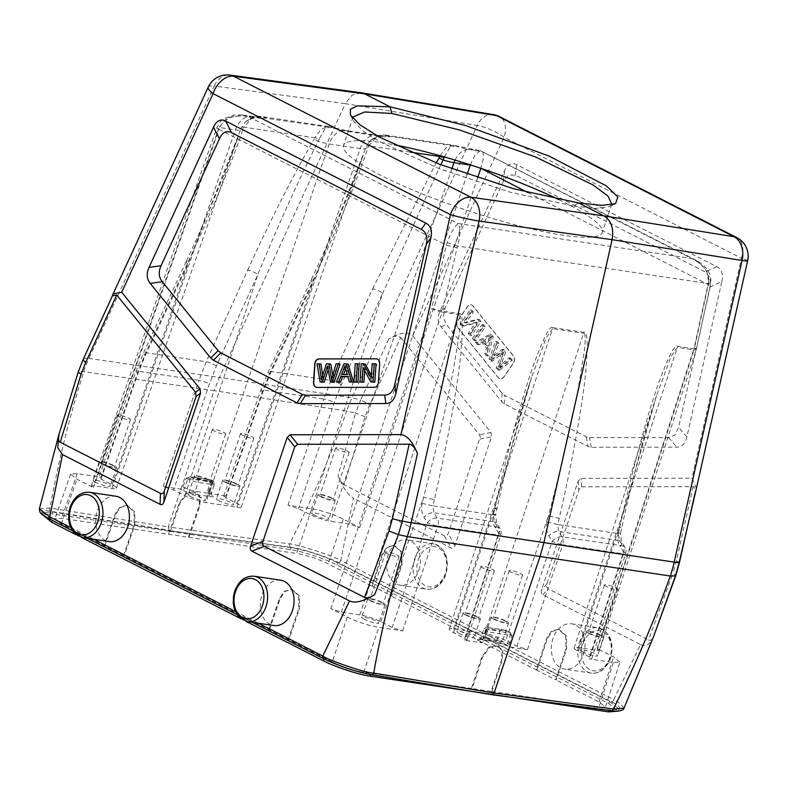 <?xml version="1.0" encoding="UTF-8"?>
<svg xmlns="http://www.w3.org/2000/svg" width="787" height="787" viewBox="0 0 787 787"><rect width="100%" height="100%" fill="white"/><g stroke="black" fill="none" stroke-linecap="round" stroke-linejoin="round"><path stroke-width="0.59" stroke-dasharray="3.94 2.95" d="M710.258 286.802L678.62 427.361L674.921 435.004L668.576 437.641L587.83 437.572L504.782 395.448L502.057 393.205L446.19 324.264L443.229 316.876L444.999 308.248L503.375 181.325L508.717 174.921L515.485 175.216L705.211 271.938L710.169 277.624L710.258 286.802L721.846 281.549L686.894 436.864C685.31 443.632 681.965 447.065 676.85 447.144L591.214 447.272L588.007 446.495L504.408 403.879L501.693 401.636L441.222 327.008C437.641 322.503 437.247 317.161 440.022 311.003L504.526 170.759C507.605 164.227 511.639 162.191 516.636 164.64L716.8 266.695C721.738 269.311 723.42 274.26 721.846 281.549M457.995 327.815L498.437 377.721A5.214 3.797 -81.5 0 0 500.394 378.901A5.214 3.797 -81.5 0 0 503.857 377.081L513.399 363.171A5.214 3.797 -81.5 0 0 514.177 361.607A5.214 3.797 -81.5 0 0 513.429 355.862L472.987 305.956A5.214 3.797 -81.5 0 0 471.029 304.785A5.214 3.797 -81.5 0 0 467.567 306.605L458.024 320.516A5.214 3.797 -81.5 0 0 457.995 327.815L457.818 327.795A5.214 3.797 98.5 0 1 457.847 320.486L467.389 306.576A5.214 3.797 98.5 0 1 470.862 304.756A5.214 3.797 98.5 0 1 472.81 305.936L513.262 355.842A5.214 3.797 98.5 0 1 514 361.577A5.214 3.797 98.5 0 1 513.222 363.141L503.68 377.052A5.214 3.797 98.5 0 1 500.217 378.881A5.214 3.797 98.5 0 1 498.26 377.701L457.818 327.795M696.406 488.373L691.921 478.211L581.072 478.388L578.199 480.946L541.574 589.797C540.787 592.217 541.24 593.87 542.941 594.775L640.559 644.543L613.762 699.643L340.761 560.462L353.471 498.181C348.08 495.259 342.955 487.773 338.105 475.712L355.517 413.047L346.723 411.06C330.678 455.821 311.652 500.119 289.636 543.965A2.607 1.879 -82 0 0 290.551 547.28L170.228 530.772L52.483 511.983L42.892 512.544L52.375 520.03L324.165 658.601C339.551 665.959 355.065 671.173 370.716 674.233L491.55 694.587L610.85 710.582C623.176 713.366 623.176 706.756 611.194 701.817L338.194 562.636C332.488 558.554 297.014 547.083 290.551 547.28M400.672 337.554L479.47 434.778L480.306 436.736L448.226 533.586L446.642 535.957L444.389 535.917L344.165 484.822L365.04 416.638L369.683 404.921L400.672 337.554C397.455 335.272 393.441 335.842 388.64 339.236C399.983 332.36 408 331.238 412.703 335.862L490.99 432.466L491.55 436.765L454.916 545.617C454.079 548.008 452.8 548.785 451.089 547.949L353.471 498.181M418.792 570.3A22.921 16.714 -81.5 0 0 406.938 539.852A22.921 16.714 -81.5 0 0 388.286 554.746A22.921 16.714 -81.5 0 0 400.14 585.194A22.921 16.714 -81.5 0 0 418.792 570.3M583.433 654.243A22.921 16.714 -81.5 0 0 571.578 623.796A22.921 16.714 -81.5 0 0 552.936 638.69A22.921 16.714 -81.5 0 0 564.791 669.137A22.921 16.714 -81.5 0 0 583.433 654.243M338.194 562.636A2.607 1.731 -63 0 0 340.761 560.462C334.534 556.301 296.512 543.984 289.636 543.965L168.27 526.916L214.123 390.667L83.707 371.641L78.631 371.553L59.025 434.149M344.165 484.822C341.922 483.464 339.905 480.424 338.105 475.712M640.559 644.543C645.911 647.111 650.249 644.445 653.584 636.545C652.403 639.733 650.701 640.874 648.488 639.979L672.895 573.585C675.403 574.904 676.23 575.75 675.364 576.123M623.943 708.27L620.884 704.021L613.762 699.643A2.607 1.731 -63 0 1 611.194 701.817M490.37 694.459L609.217 709.972L618.936 709.038L609.512 701.365L337.721 562.794C322.336 555.465 306.753 550.438 290.974 547.722L170.228 530.772L170.061 531.255L51.834 513.911L52.483 511.983M491.964 694.724L371.159 674.656C365.02 674.695 329.655 662.831 323.703 658.729L50.702 519.548C38.593 514.442 38.77 508.363 50.85 511.353L169.185 530.241L168.27 526.916L49.935 508.038L39.36 508.914M50.85 511.353A2.607 1.918 -80.9 0 1 49.935 508.038C58.258 462.146 69.522 416.677 83.707 371.641A104.199 76.546 -81.7 0 1 88.951 358.429L219.366 377.455L214.123 390.667L346.723 411.06A104.199 75.365 98.7 0 1 351.966 397.848L477.256 125.448A20.836 5.273 -155.3 0 1 504.054 137.253L741.423 258.274L691.921 478.211M365.04 416.638L355.517 413.047L360.613 400.19A20.836 5.273 24.7 0 0 351.966 397.848L219.366 377.455L345.306 103.648L477.256 125.448A20.836 15.11 99.4 0 1 493.321 114.577M115.945 496.243A22.921 16.714 -81.5 0 0 97.303 511.137A22.921 16.714 -81.5 0 0 109.157 541.584M280.595 580.186A22.921 16.714 -81.5 0 0 261.943 595.08A22.921 16.714 -81.5 0 0 273.797 625.527M316.659 387.401A5.214 3.797 -81.5 0 0 316.748 387.42A5.214 3.797 -81.5 0 0 317.171 387.45L374.435 387.361A5.214 3.797 -81.5 0 0 378.616 382.167L379.855 364.027A5.214 3.797 -81.5 0 0 376.816 358.882A5.214 3.797 -81.5 0 0 376.727 358.872M351.13 382.216L349.576 376.727L347.893 376.727M338.154 382.236L345.739 364.086L348.1 364.076M372.546 382.177L364.843 367.942L364.656 370.598M371.385 375.36L372.959 378.281L373.943 364.037L376.038 364.037M361.764 382.197L363.014 364.056L365.257 364.056M355.744 382.207L356.983 364.066L359.177 364.066M332.144 382.246L329.232 366.299L328.149 369.821M332.803 375.055L333.344 379.708L337.83 364.096L340.023 364.096M322.621 375.33L323.152 379.718L328.12 364.115L330.756 364.106M321.913 382.256L318.765 364.125L321.007 364.125M363.014 364.056L361.243 363.791M372.959 378.281L371.198 378.016M373.943 364.037L372.172 363.771M364.843 367.942L363.082 367.677M345.739 364.086L343.978 363.82M349.576 376.727L347.815 376.461M343.545 374.514L341.666 374.514M343.437 374.779L349.035 374.769L346.742 365.985L345.611 369.457M346.742 365.985L344.981 365.729M349.035 374.769L347.274 374.504M356.983 364.066L355.222 363.801M329.232 366.299L327.471 366.034M318.765 364.125L317.004 363.86M323.152 379.718L321.391 379.452M326.349 363.85L328.12 364.115M333.344 379.708L331.573 379.442M336.069 363.83L337.83 364.096M361.046 92.728L352.163 95.099L345.306 103.648L214.241 86.029L88.951 358.429A20.836 5.273 24.7 0 0 83.737 358.685L111.764 297.742M578.622 202.948L573.516 206.056L510.97 192.412L439.549 168.811L381.223 142.457L362.827 130.78L353.717 121.355L352.861 118.424M611.45 204.827L609.138 206.686L595.907 208.407L573.516 206.056M558.74 199.593A136.505 22.134 -161.4 0 1 602.232 232.529A136.505 22.134 -161.4 0 1 563.679 235.293A136.505 22.134 -161.4 0 1 419.52 192.815A136.505 22.134 -161.4 0 1 343.486 145.447A136.505 22.134 -161.4 0 1 382.049 142.693A136.505 22.134 -161.4 0 1 394.238 144.769M447.134 242.593L457.522 245.997C460.395 235.844 460.611 228.358 458.172 223.528C454.512 226.351 450.833 232.706 447.134 242.593L446.308 245.19L219.012 129.314C223.183 118.542 232.942 114.282 248.289 116.525L242.73 115.089L227.325 117.716L219.101 127.455L235.343 129.885A18.996 3.079 18.6 0 0 240.615 129.668L241.648 127.209L243.783 127.13L243.153 128.655C233.818 157.282 212.815 209.244 188.437 261.264L145.733 352.694L138.187 371.228L101.051 477.197L77.244 473.626L70.623 474.099L76.969 479.204L93.437 487.596L91.322 485.894L93.525 485.736L112.039 488.511A15.642 2.538 18.6 0 0 116.456 488.196A15.642 2.538 18.6 0 0 112.216 484.792L100.962 479.057L98.847 477.355L101.051 477.197M457.06 247.659L446.308 245.19L431.63 308.642L442.392 311.111L457.522 245.997L708.516 283.615L710.779 282.986L708.605 281.776L706.647 270.197L696.485 260.408L691.694 258.53C704.385 264.894 709.982 273.256 708.516 283.615L694.311 348.867A7.811 0.58 12.3 0 0 696.456 348.926A7.811 0.58 12.3 0 0 694.134 347.992L708.605 281.776M470.341 164.857L475.122 154.764L480.424 150.72L482.825 151.478L483.552 157.4L480.827 168.32M619.959 662.034L613.604 656.948L597.146 648.557L599.261 650.249L597.048 650.406L578.543 647.632A15.642 2.538 18.6 0 0 574.116 647.957A15.642 2.538 18.6 0 0 578.356 651.351L589.62 657.096L591.735 658.788L589.522 658.955L613.329 662.516L619.959 662.034L605.429 707.051L599.084 701.955L555.652 679.82L565.951 648.606L565.715 635.817L558.327 629.207L551.274 631.43L546.542 638.71L536.242 669.924L391.011 595.877L401.311 564.663L401.065 551.874L393.677 545.273L386.624 547.486L381.892 554.766L371.602 585.981L328.169 563.836C317.761 558.819 307.264 555.376 296.699 553.507L311.78 508.776L287.973 505.215L298.46 508.658L309.724 514.393A15.642 2.538 18.6 0 0 330.717 521.289L349.231 524.063L359.718 527.506L343.25 519.115C332.842 514.088 322.345 510.645 311.78 508.776M371.602 585.981L372.3 586.089L382.6 554.874L387.332 547.595L394.385 545.371L401.773 551.972L402.009 564.771L391.71 595.985L391.011 595.877M170.061 531.255L290.334 549.651C301.047 550.93 326.585 559.331 336.974 564.997L608.764 703.568L618.218 711.153L618.936 709.038M42.892 512.544L42.183 514.649L51.834 513.911M76.044 534.678L81.199 537.305M240.694 618.621L245.849 621.248M491.127 691.399L471.383 688.438L481.683 657.155L489.022 646.944L498.102 645.586L502.116 651.361L501.427 660.116L491.127 691.399L598.809 707.533L605.429 707.051M347.323 617.038C357.731 622.055 368.227 625.498 378.793 627.367L402.6 630.938L392.113 627.495L380.849 621.75A15.642 2.538 18.6 0 0 359.856 614.863L341.351 612.089L330.855 608.646L347.323 617.038L332.232 661.965C342.64 666.982 353.137 670.426 363.702 672.295L471.383 688.438M332.232 661.965L61.317 523.847L54.972 518.741L61.593 518.269L296.699 553.507M372.3 586.089L391.71 595.985M536.242 669.924L555.652 679.82M491.826 691.743L502.126 660.46L502.804 651.715L498.791 645.94L489.721 647.298L482.372 657.509L472.072 688.792M484.536 640.677L488.343 628.843A2.607 1.731 117 0 0 485.845 630.997L487.507 631.843L512.042 635.522L509.179 644.366L510.153 647.052L527.457 649.649L516.97 646.206L505.707 640.47A15.642 2.538 18.6 0 0 484.723 633.574L453.676 628.921A15.642 2.538 18.6 0 0 449.259 629.246A15.642 2.538 18.6 0 0 453.499 632.64L464.753 638.385L466.878 640.077L464.664 640.244L481.978 642.831L484.536 640.677L482.825 639.801L485.845 630.997A7.703 1.249 18.6 0 1 483.759 629.325L480.719 638.109A7.781 1.259 18.6 0 0 482.825 639.801A2.607 1.731 117 0 1 480.247 641.956L481.978 642.831M508.422 646.176A2.607 1.731 -63 0 1 508.058 646.058L508.422 646.176A10.388 1.682 18.6 0 0 494.482 641.602L480.365 639.487A2.607 1.899 -81.5 0 0 480.808 639.624A2.607 1.899 -81.5 0 0 482.913 637.952A7.781 1.259 18.6 0 0 480.719 638.109L479.263 639.506L494.915 641.739A2.607 1.899 -81.5 0 0 497.02 640.067L482.913 637.952L485.933 629.167A7.703 1.249 18.6 0 0 483.759 629.325C485.677 627.249 487.104 626.639 488.048 627.495A2.607 1.899 -81.5 0 0 485.933 629.167L500.04 631.282L497.02 640.067A7.781 1.259 18.6 0 1 507.467 643.5L509.179 644.366M190.405 476.902A5.096 0.826 18.6 0 0 197.163 479.116L211.28 481.231A5.096 0.826 18.6 0 0 211.408 480.05L190.247 476.863L186.096 478.171L183.017 486.946L180.43 489.091L163.116 486.504L173.602 489.947L184.866 495.682A15.642 2.538 18.6 0 0 205.86 502.578L236.897 507.231A15.642 2.538 18.6 0 0 241.314 506.917A15.642 2.538 18.6 0 0 237.074 503.513L225.82 497.768L223.705 496.066L225.908 495.908L208.23 493.213M314.141 515.062A9.119 1.476 -161.4 0 1 311.672 513.075A9.119 1.476 -161.4 0 1 317.25 513.527A9.119 1.476 -161.4 0 1 326.487 516.911A9.119 1.476 -161.4 0 1 328.956 518.889A9.119 1.476 -161.4 0 1 323.368 518.436A9.119 1.476 -161.4 0 1 314.141 515.062M95.453 482.283A9.119 1.476 -161.4 0 1 92.994 480.296A9.119 1.476 -161.4 0 1 98.572 480.749A9.119 1.476 -161.4 0 1 107.799 484.133A9.119 1.476 -161.4 0 1 110.269 486.12A9.119 1.476 -161.4 0 1 104.691 485.668A9.119 1.476 -161.4 0 1 95.453 482.283M364.096 619.241A9.119 1.476 -161.4 0 1 361.627 617.254A9.119 1.476 -161.4 0 1 367.204 617.706A9.119 1.476 -161.4 0 1 376.432 621.091A9.119 1.476 -161.4 0 1 378.901 623.078A9.119 1.476 -161.4 0 1 373.323 622.625A9.119 1.476 -161.4 0 1 364.096 619.241M582.774 652.02A9.119 1.476 -161.4 0 1 580.304 650.032A9.119 1.476 -161.4 0 1 585.882 650.485A9.119 1.476 -161.4 0 1 595.12 653.869A9.119 1.476 -161.4 0 1 597.589 655.846A9.119 1.476 -161.4 0 1 592.001 655.394A9.119 1.476 -161.4 0 1 582.774 652.02M459.323 633.515A9.119 1.476 -161.4 0 1 456.853 631.528A9.119 1.476 -161.4 0 1 462.441 631.981A9.119 1.476 -161.4 0 1 471.669 635.365A9.119 1.476 -161.4 0 1 474.138 637.352A9.119 1.476 -161.4 0 1 468.55 636.899A9.119 1.476 -161.4 0 1 459.323 633.515M487.537 637.745A9.119 1.476 -161.4 0 1 485.067 635.758A9.119 1.476 -161.4 0 1 490.655 636.211A9.119 1.476 -161.4 0 1 499.883 639.595A9.119 1.476 -161.4 0 1 502.352 641.572A9.119 1.476 -161.4 0 1 496.774 641.12A9.119 1.476 -161.4 0 1 487.537 637.745M190.69 496.558A9.119 1.476 -161.4 0 1 188.221 494.57A9.119 1.476 -161.4 0 1 193.809 495.023A9.119 1.476 -161.4 0 1 203.036 498.407A9.119 1.476 -161.4 0 1 205.505 500.394A9.119 1.476 -161.4 0 1 199.918 499.942A9.119 1.476 -161.4 0 1 190.69 496.558M218.904 500.788A9.119 1.476 -161.4 0 1 216.435 498.801A9.119 1.476 -161.4 0 1 222.023 499.253A9.119 1.476 -161.4 0 1 231.25 502.637A9.119 1.476 -161.4 0 1 233.719 504.615A9.119 1.476 -161.4 0 1 228.132 504.162A9.119 1.476 -161.4 0 1 218.904 500.788M207.66 490.645L210.631 481.851L186.096 478.171L187.749 479.017A7.703 1.249 18.6 0 0 198.088 482.411L212.195 484.526A7.703 1.249 18.6 0 0 214.369 484.369A7.703 1.249 18.6 0 0 212.283 482.697L210.631 481.851L211.398 479.981L190.247 476.863A2.607 1.731 117 0 0 187.749 479.017L184.729 487.822A7.781 1.259 18.6 0 0 195.176 491.255L209.283 493.37A7.781 1.259 18.6 0 0 211.487 493.213A7.781 1.259 18.6 0 0 209.372 491.521L207.66 490.645L208.594 493.311L210.326 494.197A2.607 1.731 -63 0 1 209.962 494.079A2.607 1.731 -63 0 1 209.372 491.521L212.283 482.697A2.607 1.731 -63 0 0 211.703 480.129L211.398 479.981M189.028 537.373L199.711 506.287L200.498 497.591L196.543 491.845L187.434 493.183L179.957 503.326L169.274 534.412M502.588 629.748A2.607 1.899 -81.5 0 0 502.155 629.61L509.504 632.01A2.607 1.731 -63 0 1 509.799 632.109A2.607 1.731 -63 0 1 510.379 634.676L512.042 635.522L509.356 631.961A5.096 0.826 18.6 0 0 502.588 629.748L488.481 627.633A5.096 0.826 18.6 0 0 488.343 628.813L488.343 628.843M211.408 480.05L211.408 480.031A2.607 1.731 -63 0 1 211.703 480.129C213.425 480.336 214.31 481.742 214.369 484.369L211.487 493.213L211.801 495.2L208.24 493.203M484.723 633.574L583.6 333.295C585.38 333.049 585.626 339.03 584.338 351.238L577.943 390.332C573.664 411.758 566.935 445.708 548.46 515.908L547.034 522.066C545.922 527.339 546.532 531.973 548.883 535.957L552.208 541.299A7.811 4.102 -31.9 0 1 562.007 536.813A7.811 5.696 98.5 0 1 562.695 544.742A7.811 1.171 -161.4 0 1 552.208 541.299L516.97 646.206M359.856 614.863L458.742 314.584C460.523 314.338 460.769 320.319 459.48 332.527L453.086 371.612C448.806 393.047 442.078 426.997 423.593 497.197L422.166 503.355C421.055 508.628 421.675 513.252 424.016 517.246L427.351 522.588A7.811 4.102 -31.9 0 1 437.149 518.102A7.811 5.696 98.5 0 1 437.838 526.031A7.811 1.171 -161.4 0 1 427.351 522.588L392.113 627.495M402.6 630.938L437.838 526.031L498.584 535.13A7.811 5.696 -81.5 0 0 497.896 527.201A7.811 4.053 -32.2 0 1 499.971 528.382A7.811 4.053 -32.2 0 1 498.673 533.271A7.811 1.269 -162.1 0 1 500.798 534.944A7.811 1.269 -162.1 0 1 498.584 535.13L464.664 640.244M453.499 632.64L494.669 507.851L531.619 377.17L546.099 337.967L552.563 328.641L453.676 628.921M464.753 638.385L498.673 533.271L495.308 527.929C492.928 523.935 492.268 519.302 493.321 514.019L494.669 507.851A7.811 0.58 -167.7 0 1 496.99 508.796A7.811 0.58 -167.7 0 1 494.846 508.727C507.556 450.292 523.335 393.47 533.625 364.676C543.866 337.082 550.261 324.746 552.828 327.667A7.811 5.696 98.5 0 1 552.563 328.641L583.6 333.295A7.811 5.696 -81.5 0 0 583.865 332.311C587.535 330.333 588.145 343.722 585.695 372.477C582.783 402.383 572.779 460.07 559.213 518.377L548.46 515.908L505.707 640.47M589.62 657.096L623.53 551.982L620.166 546.64A7.811 4.053 147.8 0 0 621.464 541.741A7.811 4.053 147.8 0 0 619.389 540.571L622.753 545.912A7.811 4.053 -32.2 0 1 624.829 547.093A7.811 4.053 -32.2 0 1 623.53 551.982A7.811 1.269 -162.1 0 1 625.655 553.654A7.811 1.269 -162.1 0 1 623.442 553.841A7.811 5.696 -81.5 0 0 622.753 545.912L562.007 536.813L558.681 531.471L557.796 524.536L618.346 533.616L619.389 540.571L558.681 531.471A7.811 4.102 148.1 0 0 548.883 535.957M578.356 651.351L619.526 526.562L656.476 395.881L670.957 356.678L677.42 347.352L578.543 647.632M527.841 192.549L708.044 284.422A7.811 0.58 -167.7 0 1 710.366 285.366A7.811 0.58 -167.7 0 1 708.221 285.297M380.849 621.75L423.593 497.197L434.355 499.666C447.921 441.359 457.926 383.672 460.838 353.766C463.287 325.001 462.677 311.613 459.008 313.6L442.392 311.111A7.811 5.696 98.5 0 1 442.117 312.085A7.811 1.171 -161.4 0 1 431.63 308.642L330.855 608.646M597.048 650.406L694.036 349.841A7.811 5.696 -81.5 0 0 694.311 348.867L677.686 346.378C675.128 343.457 668.724 355.793 658.483 383.387C648.193 412.181 632.414 469.013 619.713 527.438A7.811 0.58 -167.7 0 0 621.848 527.506A7.811 0.58 -167.7 0 0 619.526 526.562L618.179 532.73C617.126 538.013 617.785 542.646 620.166 546.64M104.75 545.991L115.443 514.836L120.273 507.576L127.396 505.362L134.744 511.953L134.852 524.732L124.159 555.888M269.39 629.925L280.083 598.769L284.924 591.509L292.036 589.306L299.394 595.897L299.493 608.666L288.809 639.821M123.451 555.779L134.144 524.624L134.046 511.855L126.687 505.254L119.565 507.467L114.735 514.728L104.041 545.883M268.692 629.826L279.375 598.671L284.215 591.411L292.036 589.306M288.101 639.723L298.794 608.567L298.686 595.789L291.328 589.197M495.308 527.929A7.811 4.053 147.8 0 0 496.607 523.03A7.811 4.053 147.8 0 0 494.521 521.86L497.896 527.201L437.149 518.102L433.824 512.76L432.939 505.825L493.488 514.895L494.521 521.86L433.824 512.76A7.811 4.102 148.1 0 0 424.016 517.246M100.962 479.057L138.099 373.087L145.27 355.478L187.975 264.048L240.615 129.668L243.153 128.655M444.409 156.947L449.505 148.005L455.063 145.615L456.45 146.323L390.736 136.476A39.832 6.463 18.6 0 1 380.574 136.348L349.526 131.695A39.832 6.463 18.6 0 1 331.593 127.612L330.215 126.904L324.49 129.462L319.306 138.856L314.928 137.794L321.076 129.117L328.72 126.579L331.593 127.612L255.234 116.742L245.721 121.7L241.648 127.209M455.073 145.625L456.45 146.323A39.832 6.463 18.6 0 0 474.394 150.406L481.811 151.527L691.694 258.53L458.172 223.528L248.289 116.525L255.706 117.637A39.832 6.463 18.6 0 0 265.878 117.765L261.805 116.555L251.397 118.68L243.783 127.13L314.928 137.794L314.17 139.289L318.282 141.306C303.89 168.979 280.024 220.685 257.831 274.525L216.346 366.132L209.401 383.771L173.602 489.947M138.099 373.087A7.811 1.259 -160.7 0 1 135.994 371.356A7.811 1.259 -160.7 0 1 138.187 371.228L198.914 380.328L206.224 361.754L247.708 270.148A7.811 2.027 -155.6 0 1 257.831 274.525L184.866 495.682M319.306 138.856L318.282 141.306A18.996 3.079 18.6 0 0 329.163 143.952L205.86 502.578M409.889 152.029L368.641 145.841L376.255 137.391L386.702 135.266L390.736 136.476L380.091 135.453L370.579 140.411L366.506 145.929L368.641 145.841L368.021 147.366C358.685 175.993 337.682 227.964 313.295 279.975L270.59 371.405L263.055 389.939L225.908 495.908M225.82 497.768L262.956 391.798L270.128 374.189L312.832 282.769L366.506 145.929M328.72 126.589L346.064 130.573A20.836 15.189 98.5 0 0 329.163 143.952L360.2 148.605A18.996 3.079 18.6 0 0 365.473 148.379L368.021 147.366M262.956 391.798A7.811 1.259 -160.7 0 1 260.851 390.077A7.811 1.259 -160.7 0 1 263.055 389.939L323.772 399.048L331.081 380.475L372.566 288.859A7.811 2.027 -155.6 0 1 382.689 293.236L341.204 384.843L334.259 402.491L298.46 508.658M440.74 164.709L382.689 293.236L309.724 514.393M237.074 503.513L312.832 282.769A7.811 1.928 -155 0 1 311.022 280.32A7.811 1.928 -155 0 1 311.022 280.31A7.811 1.928 -155 0 1 313.295 279.975M440.14 155.737L446.199 147.622L453.578 145.29L386.673 135.266M112.216 484.792L187.975 264.048A7.811 1.928 -155 0 1 186.155 261.609A7.811 1.928 -155 0 1 186.165 261.599A7.811 1.928 -155 0 1 188.437 261.264M188.329 537.019L199.022 505.933L199.8 497.236L196.543 491.855M168.575 534.058L179.269 502.972L186.745 492.829L195.855 491.491M101.69 463.769A9.119 1.476 -161.4 0 1 99.221 461.782A9.119 1.476 -161.4 0 1 104.809 462.235A9.119 1.476 -161.4 0 1 114.036 465.619A9.119 1.476 -161.4 0 1 116.506 467.606A9.119 1.476 -161.4 0 1 110.918 467.153A9.119 1.476 -161.4 0 1 101.69 463.769M112.62 465.402A7.034 1.141 18.6 0 0 105.507 462.795A7.034 1.141 18.6 0 0 101.198 462.451A7.034 1.141 18.6 0 0 103.097 463.976A7.034 1.141 18.6 0 0 110.219 466.593A7.034 1.141 18.6 0 0 114.528 466.937A7.034 1.141 18.6 0 0 112.62 465.402M119.004 416.717A7.034 1.141 -161.4 0 1 117.106 415.182A7.034 1.141 -161.4 0 1 121.405 415.536A7.034 1.141 -161.4 0 1 128.527 418.143A7.034 1.141 -161.4 0 1 130.435 419.678A7.034 1.141 -161.4 0 1 126.127 419.323A7.034 1.141 -161.4 0 1 119.004 416.717M370.323 600.727A9.119 1.476 -161.4 0 1 367.854 598.74A9.119 1.476 -161.4 0 1 373.441 599.192A9.119 1.476 -161.4 0 1 382.669 602.576A9.119 1.476 -161.4 0 1 385.138 604.564A9.119 1.476 -161.4 0 1 379.55 604.111A9.119 1.476 -161.4 0 1 370.323 600.727M381.252 602.36A7.034 1.141 18.6 0 0 374.14 599.753A7.034 1.141 18.6 0 0 369.831 599.409A7.034 1.141 18.6 0 0 371.73 600.934A7.034 1.141 18.6 0 0 378.852 603.55A7.034 1.141 18.6 0 0 383.161 603.895A7.034 1.141 18.6 0 0 381.252 602.36M387.637 553.674A7.034 1.141 -161.4 0 1 385.738 552.14A7.034 1.141 -161.4 0 1 390.047 552.494A7.034 1.141 -161.4 0 1 397.16 555.101A7.034 1.141 -161.4 0 1 399.068 556.635A7.034 1.141 -161.4 0 1 394.759 556.281A7.034 1.141 -161.4 0 1 387.637 553.674M465.55 615.001A9.119 1.476 -161.4 0 1 463.081 613.014A9.119 1.476 -161.4 0 1 468.668 613.466A9.119 1.476 -161.4 0 1 477.896 616.851A9.119 1.476 -161.4 0 1 480.365 618.828A9.119 1.476 -161.4 0 1 474.787 618.375A9.119 1.476 -161.4 0 1 465.55 615.001M476.489 616.634A7.034 1.141 18.6 0 0 469.367 614.027A7.034 1.141 18.6 0 0 465.058 613.683A7.034 1.141 18.6 0 0 466.966 615.208A7.034 1.141 18.6 0 0 474.089 617.815A7.034 1.141 18.6 0 0 478.398 618.169A7.034 1.141 18.6 0 0 476.489 616.634M482.874 567.948A7.034 1.141 -161.4 0 1 480.965 566.414A7.034 1.141 -161.4 0 1 485.274 566.768A7.034 1.141 -161.4 0 1 492.396 569.375A7.034 1.141 -161.4 0 1 494.295 570.9A7.034 1.141 -161.4 0 1 489.996 570.555A7.034 1.141 -161.4 0 1 482.874 567.948M493.774 619.231A9.119 1.476 -161.4 0 1 491.304 617.244A9.119 1.476 -161.4 0 1 496.882 617.697A9.119 1.476 -161.4 0 1 506.12 621.081A9.119 1.476 -161.4 0 1 508.589 623.058A9.119 1.476 -161.4 0 1 503.001 622.606A9.119 1.476 -161.4 0 1 493.774 619.231M504.703 620.864A7.034 1.141 18.6 0 0 497.581 618.257A7.034 1.141 18.6 0 0 493.282 617.913A7.034 1.141 18.6 0 0 495.18 619.438A7.034 1.141 18.6 0 0 502.303 622.045A7.034 1.141 18.6 0 0 506.612 622.399A7.034 1.141 18.6 0 0 504.703 620.864M511.088 572.179A7.034 1.141 -161.4 0 1 509.179 570.644A7.034 1.141 -161.4 0 1 513.488 570.998A7.034 1.141 -161.4 0 1 520.61 573.605A7.034 1.141 -161.4 0 1 522.519 575.13A7.034 1.141 -161.4 0 1 518.21 574.785A7.034 1.141 -161.4 0 1 511.088 572.179M589.001 633.496A9.119 1.476 -161.4 0 1 586.531 631.518A9.119 1.476 -161.4 0 1 592.119 631.971A9.119 1.476 -161.4 0 1 601.347 635.345A9.119 1.476 -161.4 0 1 603.816 637.332A9.119 1.476 -161.4 0 1 598.228 636.88A9.119 1.476 -161.4 0 1 589.001 633.496M599.94 635.139A7.034 1.141 18.6 0 0 592.818 632.532A7.034 1.141 18.6 0 0 588.509 632.177A7.034 1.141 18.6 0 0 590.417 633.712A7.034 1.141 18.6 0 0 597.53 636.319A7.034 1.141 18.6 0 0 601.839 636.673A7.034 1.141 18.6 0 0 599.94 635.139M606.324 586.443A7.034 1.141 -161.4 0 1 604.416 584.918A7.034 1.141 -161.4 0 1 608.725 585.262A7.034 1.141 -161.4 0 1 615.847 587.879A7.034 1.141 -161.4 0 1 617.746 589.404A7.034 1.141 -161.4 0 1 613.437 589.06A7.034 1.141 -161.4 0 1 606.324 586.443M320.368 496.538A9.119 1.476 -161.4 0 1 317.899 494.561A9.119 1.476 -161.4 0 1 323.487 495.013A9.119 1.476 -161.4 0 1 332.714 498.387A9.119 1.476 -161.4 0 1 335.183 500.375A9.119 1.476 -161.4 0 1 329.596 499.922A9.119 1.476 -161.4 0 1 320.368 496.538M331.307 498.181A7.034 1.141 18.6 0 0 324.185 495.574A7.034 1.141 18.6 0 0 319.876 495.22A7.034 1.141 18.6 0 0 321.785 496.754A7.034 1.141 18.6 0 0 328.897 499.361A7.034 1.141 18.6 0 0 333.206 499.706A7.034 1.141 18.6 0 0 331.307 498.181M337.682 449.485A7.034 1.141 -161.4 0 1 335.783 447.96A7.034 1.141 -161.4 0 1 340.092 448.305A7.034 1.141 -161.4 0 1 347.215 450.921A7.034 1.141 -161.4 0 1 349.113 452.446A7.034 1.141 -161.4 0 1 344.804 452.102A7.034 1.141 -161.4 0 1 337.682 449.485M196.917 478.043A9.119 1.476 -161.4 0 1 194.448 476.056A9.119 1.476 -161.4 0 1 200.036 476.509A9.119 1.476 -161.4 0 1 209.263 479.893A9.119 1.476 -161.4 0 1 211.733 481.87A9.119 1.476 -161.4 0 1 206.155 481.418A9.119 1.476 -161.4 0 1 196.917 478.043M207.857 479.677A7.034 1.141 18.6 0 0 200.734 477.07A7.034 1.141 18.6 0 0 196.425 476.725A7.034 1.141 18.6 0 0 198.334 478.25A7.034 1.141 18.6 0 0 205.456 480.857A7.034 1.141 18.6 0 0 209.755 481.211A7.034 1.141 18.6 0 0 207.857 479.677M214.241 430.991A7.034 1.141 -161.4 0 1 212.333 429.456A7.034 1.141 -161.4 0 1 216.641 429.81A7.034 1.141 -161.4 0 1 223.764 432.417A7.034 1.141 -161.4 0 1 225.662 433.942A7.034 1.141 -161.4 0 1 221.354 433.598A7.034 1.141 -161.4 0 1 214.241 430.991M225.141 482.274A9.119 1.476 -161.4 0 1 222.672 480.286A9.119 1.476 -161.4 0 1 228.25 480.739A9.119 1.476 -161.4 0 1 237.487 484.123A9.119 1.476 -161.4 0 1 239.956 486.1A9.119 1.476 -161.4 0 1 234.369 485.648A9.119 1.476 -161.4 0 1 225.141 482.274M236.07 483.907A7.034 1.141 18.6 0 0 228.948 481.3A7.034 1.141 18.6 0 0 224.639 480.955A7.034 1.141 18.6 0 0 226.548 482.48A7.034 1.141 18.6 0 0 233.67 485.087A7.034 1.141 18.6 0 0 237.979 485.441A7.034 1.141 18.6 0 0 236.07 483.907M242.455 435.221A7.034 1.141 -161.4 0 1 240.547 433.686A7.034 1.141 -161.4 0 1 244.855 434.04A7.034 1.141 -161.4 0 1 251.978 436.647A7.034 1.141 -161.4 0 1 253.886 438.172A7.034 1.141 -161.4 0 1 249.577 437.828A7.034 1.141 -161.4 0 1 242.455 435.221M536.95 670.032L547.25 638.818L551.982 631.538L559.036 629.315L566.424 635.916L566.66 648.714L556.36 679.919M694.35 495.092L695.324 492.003L693.986 486.779L693.131 486.651L581.554 486.828L579.842 487.487L546.886 583.895L546.65 586.945L548.254 588.873L648.488 639.979M475.496 342.266L477.256 344.44L481.506 341.902L486.386 347.933L484.782 353.727L486.425 355.754L491.482 336.305L489.809 334.249L475.496 342.266L477.256 342.532L491.58 334.514L493.242 336.57L488.186 356.019L486.543 353.993L488.147 348.188L483.267 342.168L479.017 344.706L477.256 342.532M472.446 338.508L474 340.417L483.543 326.507L481.988 324.598L472.446 338.508L474.217 338.774L483.759 324.864L485.304 326.772L475.761 340.682L474.217 338.774M460.543 323.821L462.126 325.779L475.761 322.414L468.265 333.344L469.741 335.173L479.283 321.263L477.699 319.306L464.074 322.66L471.57 311.731L470.085 309.911L460.543 323.821L462.303 324.077L471.846 310.176L473.331 311.996L465.835 322.916L479.46 319.571L481.054 321.529L471.511 335.439L470.026 333.609L477.522 322.68L463.897 326.034L462.303 324.077M491.275 358.144L497.069 343.201L495.515 341.292L489.18 359.147L490.665 360.987L501.88 352.242L496.312 367.952L497.886 369.9L510.527 359.816L508.943 357.859L498.466 367.027L503.926 351.671L502.067 349.369L491.275 358.144L493.036 358.41L503.828 349.635L505.697 351.937L503.926 351.671M477.256 344.44L479.017 344.706M481.506 341.902L483.267 342.168M486.386 347.933L488.147 348.188M484.782 353.727L486.543 353.993M486.425 355.754L488.186 356.019M491.482 336.305L493.242 336.57M489.809 334.249L491.58 334.514M491.442 337.052L484.772 341.263L488.737 346.142L491.442 337.052L489.681 336.787L486.966 345.877L483.011 340.997L484.772 341.263M483.011 340.997L489.681 336.787M486.966 345.877L488.737 346.142M474 340.417L475.761 340.682M483.543 326.507L485.304 326.772M481.988 324.598L483.759 324.864M462.126 325.779L463.897 326.034M475.761 322.414L477.522 322.68M468.265 333.344L470.026 333.609M469.741 335.173L471.511 335.439M479.283 321.263L481.054 321.529M477.699 319.306L479.46 319.571M464.074 322.66L465.835 322.916M471.57 311.731L473.331 311.996M470.085 309.911L471.846 310.176M495.515 341.292L497.276 341.548L498.83 343.466L493.036 358.41M498.83 343.466L497.069 343.201M489.18 359.147L490.94 359.413L497.276 341.548M490.665 360.987L492.426 361.253L490.94 359.413M501.88 352.242L503.65 352.507L492.426 361.253M497.886 369.9L499.656 370.165L498.073 368.218L503.65 352.507M498.073 368.218L496.312 367.952M510.527 359.816L512.298 360.082L499.656 370.165M508.943 357.859L510.714 358.124L512.298 360.082M498.466 367.027L500.237 367.283L510.714 358.124M505.697 351.937L500.237 367.283M502.067 349.369L503.828 349.635M686.894 436.864L678.62 427.361M412.703 335.862L504.054 137.253A20.836 13.861 -63 0 0 499.42 116.574M668.576 437.641L676.85 447.144M591.214 447.272L589.473 437.769M586.256 436.992L588.007 446.495M504.408 403.879L504.782 395.448M502.057 393.205L501.693 401.636M441.222 327.008L446.19 324.264M444.999 308.248L440.022 311.003M504.526 170.759L503.375 181.325M515.485 175.216L516.636 164.64M716.8 266.695L705.211 271.938M444.389 535.917L451.089 547.949M454.916 545.617L448.226 533.586M388.64 339.236L360.613 400.19A10.418 2.636 -155.3 0 1 369.683 404.921M490.99 432.466L479.47 434.778M747.65 260.733A20.836 1.417 -167.3 0 0 741.423 258.274A20.836 13.861 117 0 0 736.78 237.595M208.25 87.052A20.836 5.273 -155.3 0 1 214.241 86.029A20.836 15.268 -82.3 0 1 229.961 75.099M83.343 359.079A10.418 2.636 -155.3 0 1 83.737 358.685L78.297 371.818M70.673 527.506L93.781 539.282M235.323 611.44L258.421 623.225M327.874 368.316L328.602 368.434M322.365 376.107L324.126 376.363M332.675 375.497L334.436 375.753M343.25 519.115L328.169 563.836M477.62 177.813L359.718 527.506M597.146 648.557L694.134 347.992A7.811 1.269 -162.1 0 1 696.259 349.654A7.811 1.269 -162.1 0 1 694.036 349.841L677.42 347.352A7.811 5.696 98.5 0 0 677.686 346.378M599.084 701.955L613.604 656.948M401.311 564.663L402.009 564.771M382.6 554.874L381.892 554.766M608.764 703.568L609.512 701.365M336.974 564.997L337.721 562.794M290.334 549.651L290.974 547.722M502.126 660.46L501.427 660.116M481.683 657.155L482.372 657.509M363.702 672.295L378.793 627.367M613.329 662.516L598.809 707.533M527.457 649.649L562.695 544.742L623.442 553.841L589.522 658.955M183.017 486.946L184.729 487.822A2.607 1.731 117 0 1 182.151 489.976A10.388 1.682 18.6 0 0 196.101 494.551L210.208 496.666A10.388 1.682 18.6 0 0 210.326 494.197M480.365 639.487A10.388 1.682 18.6 0 0 480.247 641.956M180.43 489.091L182.151 489.976M287.973 505.215L323.772 399.048A7.811 1.358 -161.4 0 1 334.259 402.491M77.244 473.626L61.593 518.269M163.116 486.504L198.914 380.328A7.811 1.358 -161.4 0 1 209.401 383.771M488.481 627.633A2.607 1.899 -81.5 0 0 488.048 627.495L502.155 629.61A2.607 1.899 -81.5 0 0 500.04 631.282A7.703 1.249 18.6 0 1 510.379 634.676L507.467 643.5A2.607 1.731 -63 0 0 508.058 646.058L494.915 641.739A2.607 1.899 -81.5 0 1 494.482 641.602M509.356 631.961L488.343 628.813M211.28 481.231A2.607 1.899 98.5 0 1 212.195 484.526L209.283 493.37A2.607 1.899 98.5 0 0 210.208 496.666M197.163 479.116A2.607 1.899 98.5 0 1 198.088 482.411L195.176 491.255A2.607 1.899 98.5 0 0 196.101 494.551M459.008 313.6A7.811 5.696 -81.5 0 1 458.742 314.584L442.117 312.085L341.351 612.089M466.878 640.077L500.798 534.944A7.811 7.811 0 0 0 499.971 528.372L496.607 523.03L495.643 514.964A7.811 0.58 12.3 0 0 493.321 514.019M552.828 327.667L583.865 332.311M547.034 522.066L557.796 524.536L559.213 518.377M591.735 658.788L625.655 553.654A7.811 7.811 0 0 0 624.829 547.093L621.464 541.741L620.5 533.675A7.811 0.58 12.3 0 0 618.179 532.73M434.355 499.666L432.939 505.825L422.166 503.355M449.259 629.246L531.619 377.17C518.023 420.524 506.484 464.399 496.99 508.796L495.643 514.964A7.811 0.58 12.3 0 1 493.488 514.895L494.846 508.727M656.486 395.861C642.89 439.235 631.341 483.12 621.848 527.506L620.5 533.675A7.811 0.58 12.3 0 1 618.346 533.616L619.713 527.438M93.437 487.596L219.012 129.314A7.811 1.259 -160.7 0 1 216.907 127.583A7.811 1.259 -160.7 0 1 219.101 127.455L93.525 485.736M61.317 523.847L76.969 479.204M134.144 524.624L134.852 524.732M115.443 514.836L114.735 514.728M280.083 598.769L279.375 598.671M298.794 608.567L299.493 608.666M112.039 488.511L235.343 129.885A20.836 15.189 -81.5 0 1 252.243 116.515A20.836 15.189 -81.5 0 1 255.706 117.637M236.897 507.231L360.2 148.605A20.836 15.189 -81.5 0 1 377.101 135.226L346.064 130.573A20.836 15.189 98.5 0 1 349.526 131.695M349.231 524.063L467.163 174.301M451.886 168.88L330.717 521.289M247.708 270.148C271.613 217.192 297.929 166.401 314.17 139.289M216.346 366.132A7.811 2.027 24.4 0 0 206.224 361.754L145.733 352.694A7.811 1.928 25 0 0 143.46 353.029A7.811 1.928 25 0 0 145.27 355.478M380.574 136.348A20.836 15.189 -81.5 0 0 377.101 135.226L380.652 135.59C380.977 134.42 377.622 136.033 370.579 140.411M372.566 288.859L436.146 162.929M341.204 384.843A7.811 2.027 24.4 0 0 331.081 380.475L270.59 371.405A7.811 1.928 25 0 0 268.318 371.739A7.811 1.928 25 0 0 270.128 374.189M455.063 160.076A20.836 15.189 98.5 0 1 470.921 149.294A20.836 15.189 98.5 0 1 474.394 150.406M472.259 165.477A7.811 1.358 -161.4 0 1 478.939 167.69M199.711 506.287L199.022 505.933M179.269 502.972L179.957 503.326M547.25 638.818L546.542 638.71M565.951 648.606L566.66 648.714M89.492 492.278A22.921 16.714 -81.5 0 0 70.85 507.172A22.921 16.714 -81.5 0 0 82.704 537.619M254.142 576.222A22.921 16.714 -81.5 0 0 235.49 591.116A22.921 16.714 -81.5 0 0 247.344 621.563M542.941 594.775L548.254 588.873M693.131 486.651L676.338 561.259L672.895 573.585M581.554 486.828L581.072 478.388M676.338 561.259A10.418 0.708 -167.3 0 1 679.456 562.489M578.199 480.946L578.691 489.386M546.886 583.895L541.574 589.797M480.031 439.087L491.55 436.765M414.739 558.711A22.921 16.714 98.5 0 1 433.391 543.817A22.921 16.714 98.5 0 1 445.245 574.264A22.921 16.714 98.5 0 1 426.593 589.158A22.921 16.714 98.5 0 1 414.739 558.711M418.241 559.862A20.314 14.815 98.5 0 1 438.152 547.752A20.314 14.815 98.5 0 1 445.275 573.644A20.314 14.815 98.5 0 1 425.364 585.754A20.314 14.815 98.5 0 1 418.241 559.862M582.882 643.805A20.314 14.815 98.5 0 1 602.793 631.695A20.314 14.815 98.5 0 1 609.915 657.588A20.314 14.815 98.5 0 1 590.004 669.698A20.314 14.815 98.5 0 1 582.882 643.805M579.389 642.654A22.921 16.714 98.5 0 1 598.031 627.76A22.921 16.714 98.5 0 1 609.886 658.207A22.921 16.714 98.5 0 1 591.244 673.101A22.921 16.714 98.5 0 1 579.389 642.654M490.252 340.486L488.491 340.22M494.531 354.671L492.77 354.406M502.873 354.563L501.103 354.298M501.467 364.066L499.706 363.801M72.394 530.674L87.416 538.328M237.044 614.617L252.066 622.271M615.631 203.587L609.138 206.686M350.412 114.971L353.717 121.355M353.068 116.997L343.486 145.447M611.814 204.069L602.232 232.529M599.261 650.249L696.259 349.654A7.811 7.811 0 0 0 696.456 348.916L710.779 282.986C711.409 276.158 708.802 270.089 702.958 264.796L696.446 260.399M696.485 260.408L480.444 150.73M393.677 545.273L394.385 545.381M498.791 645.95L498.102 645.596M223.705 496.066L260.851 390.077L268.318 371.739L311.022 280.31C330.756 238.55 348.129 196.878 363.112 155.295M574.116 647.957L656.476 395.881M126.687 505.264L127.386 505.362M91.322 485.894L216.907 127.583C219.425 122.438 221.964 119.349 224.511 118.316L235.49 114.853L242.819 115.118M116.456 488.196L238.235 136.653M245.721 121.7C252.755 117.322 256.119 115.709 255.795 116.879L242.73 115.089M328.72 126.579L261.805 116.555C262.297 117.145 255.883 113.476 245.475 121.955M386.692 135.275C387.165 135.866 380.741 132.196 370.333 140.666M241.314 506.917L363.092 155.364M455.063 145.615L480.424 150.72M186.165 261.599L143.46 353.029L135.994 371.356L98.847 477.355M238.254 136.584C223.262 178.157 205.899 219.839 186.155 261.609M70.623 474.099L54.972 518.741M99.221 461.782L92.994 480.296M116.506 467.606L110.269 486.12M117.106 415.182L101.198 462.451M130.435 419.678L114.528 466.937M367.854 598.74L361.627 617.254M385.138 604.564L378.901 623.078M385.738 552.14L369.831 599.409M399.068 556.635L383.161 603.895M463.081 613.014L456.853 631.528M480.365 618.828L474.138 637.352M480.965 566.414L465.058 613.683M494.295 570.9L478.398 618.169M491.304 617.244L485.067 635.758M508.589 623.058L502.352 641.572M509.179 570.644L493.282 617.913M522.519 575.13L506.612 622.399M586.531 631.518L580.304 650.032M603.816 637.332L597.589 655.846M604.416 584.918L588.509 632.177M617.746 589.404L601.839 636.673M317.899 494.561L311.672 513.075M335.183 500.375L328.956 518.889M335.783 447.96L319.876 495.22M349.113 452.446L333.206 499.706M194.448 476.056L188.221 494.57M211.733 481.87L205.505 500.394M212.333 429.456L196.425 476.725M225.662 433.942L209.755 481.211M222.672 480.286L216.435 498.801M239.956 486.1L233.719 504.615M240.547 433.686L224.639 480.955M253.886 438.172L237.979 485.441M558.327 629.216L559.036 629.325M695.314 492.003L695.049 493.193M400.14 585.194L426.593 589.158C430.351 589.679 433.942 588.755 437.356 586.394C441.291 583.551 444.163 579.498 445.983 574.215C449.702 558.19 445.511 548.057 433.391 543.817L406.938 539.852M571.578 623.796L598.031 627.76C610.151 632 614.352 642.133 610.623 658.158L607.712 664.267L601.996 670.337C598.592 672.698 595.002 673.623 591.244 673.101L564.791 669.137"/><path stroke-width="1.18" d="M294.761 446.839L287.216 437.336L290.078 434.778L400.937 434.601C407.115 435.418 412.624 441.753 417.464 453.597C415.91 449.033 413.47 445.914 410.155 444.232L297.624 444.271L294.761 446.839L262.956 541.338C262.169 543.758 262.622 545.411 264.324 546.316L364.558 597.422C366.949 598.346 370.293 597.451 374.582 594.736L398.488 534.629L402.275 521.092A20.836 1.417 12.7 0 0 411.168 522.706L479.067 221.049A20.836 15.051 -82 0 0 470.99 197.271L233.621 76.25L364.676 93.869L390.057 106.816L465.52 125.517L548.706 155.915L606.384 185.909L617.805 196.898L615.631 203.587L601.888 205.387L578.622 202.948L604.003 215.894C611.263 220.547 613.958 228.466 612.089 239.671L742.082 260.467A20.836 1.417 -167.3 0 0 747.65 260.733A20.836 20.836 0 0 0 736.78 237.595L499.42 116.574A20.836 13.861 -63 0 0 496.636 115.669L364.676 93.869L361.371 92.777L493.351 114.577A20.836 15.11 99.4 0 1 496.636 115.669L734.005 236.69A20.836 15.327 99.1 0 1 742.082 260.467L674.184 562.125A20.836 1.417 12.7 0 0 679.151 562.587L696.406 488.373M623.953 708.27L653.584 636.545L675.364 576.123L679.151 562.587A10.418 0.708 -167.3 0 0 679.456 562.489L675.718 575.858L653.584 636.545M112.138 296.473L113.131 293.836L121.719 292.252L213.07 93.643L450.439 214.664A20.836 1.417 -167.3 0 0 479.067 221.049L612.089 239.671L543.847 542.882L539.951 556.783L494.098 693.032L613.407 709.028C635.306 665.123 654.263 620.795 670.298 576.035L675.708 575.848M611.342 710.73A2.607 1.908 97.6 0 0 613.407 709.028L623.943 708.28C624.15 707.749 624.258 712.392 611.312 710.73L492.003 694.734L371.562 674.793C355.33 671.636 339.266 666.245 323.359 658.621L252.066 622.271M364.558 597.422L388.965 531.038L398.488 534.629L407.282 536.616C393.107 581.652 381.911 627.15 373.707 673.111L494.098 693.032L491.55 694.587M72.394 530.674L50.358 519.43C38.986 512.967 40.147 513.38 39.35 508.904L49.778 516.852A2.607 1.731 117 0 0 50.338 519.42M59.025 434.149L57.766 447.695L62.478 454.571L49.778 516.852L70.673 527.506M62.478 454.571L160.095 504.339C161.817 505.175 163.096 504.398 163.932 502.008L200.557 393.156L196.091 396.53L195.54 392.231L116.742 294.997L85.753 362.364L81.11 374.081L60.225 442.264C58.159 440.917 57.785 438.133 59.104 433.893L78.287 371.818L83.343 359.069L112.325 296.05M196.091 396.53L164.286 491.039C163.46 493.429 162.181 494.206 160.459 493.37L60.225 442.264M200.557 393.156L200.006 388.847L121.719 292.252M287.216 437.336L250.581 546.188C249.794 548.608 250.256 550.261 251.948 551.166L349.566 600.934L322.778 656.033C329.104 660.677 367.027 673.367 373.707 673.111A2.607 1.889 99.4 0 1 371.592 674.803M149.038 267.393L213.543 127.15C216.612 120.618 220.655 118.581 225.653 121.031L425.806 223.085C430.755 225.692 432.437 230.65 430.863 237.94L395.9 393.254C394.326 400.022 390.982 403.456 385.866 403.534L300.231 403.662L297.024 402.885L213.415 360.269L210.7 358.016L150.228 283.399C146.657 278.893 146.264 273.551 149.038 267.393L161.069 265.701L219.445 138.778C222.524 132.246 226.558 130.209 231.555 132.659L421.281 229.391C426.22 232.008 427.902 236.956 426.328 244.245L394.69 384.813C393.116 391.582 389.762 395.015 384.646 395.094L305.543 395.212L302.326 394.435L220.842 352.891L218.127 350.648L162.26 281.707C158.689 277.201 158.295 271.869 161.069 265.701M82.704 537.619L109.157 541.584A22.921 16.714 -81.5 0 0 127.799 526.69A22.921 16.714 -81.5 0 0 115.945 496.243L89.492 492.278C80.599 491.777 74.135 496.764 70.112 507.231L68.882 512.298L68.607 518.869L69.502 524.201L73.309 531.933L82.704 537.619A22.921 16.714 -81.5 0 0 101.346 522.725A22.921 16.714 -81.5 0 0 89.492 492.278M247.344 621.563L273.797 625.527A22.921 16.714 -81.5 0 0 292.449 610.633A22.921 16.714 -81.5 0 0 280.595 580.186L254.142 576.222C245.249 575.72 238.786 580.708 234.762 591.175L233.532 596.241L233.257 602.812L234.152 608.144L237.959 615.877L247.344 621.563A22.921 16.714 -81.5 0 0 265.996 606.669A22.921 16.714 -81.5 0 0 254.142 576.222M374.268 387.332L316.994 387.42A5.214 3.797 98.5 0 1 316.571 387.391A5.214 3.797 98.5 0 1 313.531 382.246L314.77 364.106A5.214 3.797 98.5 0 1 315.125 362.335A5.214 3.797 98.5 0 1 318.951 358.911L376.216 358.823A5.214 3.797 98.5 0 1 376.639 358.862A5.214 3.797 98.5 0 1 379.678 364.007L378.439 382.148A5.214 3.797 98.5 0 1 374.268 387.332M376.727 358.872A5.214 3.797 -81.5 0 0 376.393 358.852L319.119 358.941A5.214 3.797 -81.5 0 0 315.302 362.354A5.214 3.797 -81.5 0 0 314.948 364.135L313.708 382.275A5.214 3.797 -81.5 0 0 316.659 387.401M347.893 376.727L342.67 376.737L340.476 382.226L336.383 381.97L338.705 381.97L340.909 376.471L347.815 376.461L349.369 381.951L351.858 381.941L346.339 363.81L343.978 363.82L336.383 381.97M346.339 363.81L348.1 364.076L353.619 382.207L349.369 381.951M364.656 370.598L363.86 382.197L360.003 381.931L362.099 381.931L363.082 367.677L370.785 381.921L373.028 381.911L374.278 363.771L372.172 363.771L371.198 378.016L363.496 363.791L361.243 363.791L360.003 381.931M374.278 363.771L376.038 364.037L374.799 382.177L370.785 381.921M363.496 363.791L365.257 364.056L371.385 375.36M357.416 363.801L359.177 364.066L357.937 382.207L353.983 381.941L356.167 381.941L357.416 363.801L355.222 363.801L353.983 381.941M338.262 363.83L340.023 364.096L334.249 382.236L332.144 382.246L330.373 381.98L332.488 381.98L338.262 363.83L336.069 363.83L331.573 379.442L328.996 363.84L326.349 363.85L321.391 379.452L319.247 363.86L317.004 363.86L320.152 381.99L322.385 381.99L327.471 366.034L330.373 381.98M328.996 363.84L330.756 364.106L332.803 375.055M319.247 363.86L321.007 364.125L322.621 375.33M328.149 369.821L324.146 382.256L320.152 381.99M363.86 382.197L362.099 381.931M374.799 382.177L373.028 381.911M340.476 382.226L338.705 381.97M353.619 382.207L351.858 381.941M342.67 376.737L340.909 376.471M341.666 374.514L344.981 365.729L347.274 374.504L341.666 374.514M345.778 369.044L343.545 374.514M357.937 382.207L356.167 381.941M322.385 381.99L324.146 382.256M334.249 382.236L332.488 381.98M374.582 594.736C363.387 601.455 355.045 603.521 349.566 600.934M361.371 92.777L229.961 75.099M578.622 202.948L513.695 188.762L439.54 164.247L378.96 136.879L359.866 124.759L350.412 114.971L350.382 109.245L357.367 105.871L390.057 106.816L391.887 113.456L459.5 129.953L535.504 156.938L593.014 184.925L608.036 196.14L611.814 204.069L611.45 204.827M352.861 118.424L353.068 116.997L364.637 111.98L391.887 113.456M394.238 144.769A136.505 22.134 -161.4 0 1 558.74 199.593M480.827 168.32L527.841 192.549M245.849 621.248L323.427 660.805C333.816 666.471 359.354 674.882 370.077 676.151L608.567 711.901L609.059 710.425M618.228 711.143L608.567 711.901M76.044 534.678L51.637 522.234L42.242 514.472M81.199 537.305L240.694 618.621M436.146 162.929L439.028 158.01L443.14 160.017L440.74 164.709M444.409 156.947L443.14 160.017A18.996 3.079 18.6 0 0 454.02 162.663L451.886 168.88M444.163 157.567L439.795 156.505L440.14 155.737M467.163 174.301L470.341 164.857M116.742 294.997L112.443 295.784M736.78 237.595A20.836 13.861 117 0 0 734.005 236.69L604.003 215.894L470.99 197.271A20.836 13.861 117 0 0 450.439 214.664L400.937 434.601M674.184 562.125A104.199 76.575 98.4 0 1 670.298 576.025L407.282 536.616A104.199 75.345 -81.4 0 0 411.168 522.706L674.184 562.125M208.25 87.052A20.836 20.836 0 0 1 230.011 75.109A20.836 15.268 -82.3 0 1 233.621 76.25A20.836 13.861 -63 0 0 213.07 93.643A20.836 5.273 -155.3 0 1 208.25 87.052L113.131 293.836M85.753 362.364A10.418 2.636 -155.3 0 1 83.343 359.079M81.11 374.081C78.602 372.772 77.775 371.926 78.631 371.553M160.095 504.339L160.459 493.37M93.781 539.282L235.323 611.44M258.421 623.225L322.778 656.033A2.607 1.731 117 0 0 323.329 658.601M219.445 138.778L213.543 127.15M225.653 121.031L231.555 132.659M421.281 229.391L425.806 223.085M394.69 384.813L395.9 393.254M430.863 237.94L426.328 244.245M385.866 403.534L384.646 395.094M305.543 395.212L300.231 403.662M297.024 402.885L302.326 394.435M220.842 352.891L213.415 360.269M210.7 358.016L218.127 350.648M162.26 281.707L150.228 283.399M343.85 369.192L345.611 369.457M326.831 368.168L327.874 368.316M264.324 546.316L251.948 551.166M250.581 546.188L262.956 541.338M388.965 531.038L392.408 518.712L409.201 444.104M417.464 453.597L402.275 521.092A10.418 0.708 -167.3 0 1 392.408 518.712M290.078 434.778L297.624 444.271M478.939 167.69A7.811 1.358 -161.4 0 1 480.749 168.536L477.62 177.813M51.637 522.234L52.257 520.404M323.427 660.805L324.047 658.965M370.077 676.151L370.588 674.626M455.063 160.076A20.836 15.189 98.5 0 0 454.02 162.663L470.262 165.093A7.811 1.358 -161.4 0 1 472.259 165.477M409.889 152.029L439.795 156.505L439.028 158.01M164.286 491.039L163.932 502.008M195.54 392.231L200.006 388.847M97.854 521.584A20.314 14.815 -81.5 0 0 90.731 495.682A20.314 14.815 -81.5 0 0 70.82 507.792A20.314 14.815 -81.5 0 0 77.943 533.694A20.314 14.815 -81.5 0 0 97.854 521.584M235.461 591.735A20.314 14.815 -81.5 0 0 242.583 617.628A20.314 14.815 -81.5 0 0 262.504 605.518A20.314 14.815 -81.5 0 0 255.372 579.626A20.314 14.815 -81.5 0 0 235.461 591.735M499.42 116.574A20.836 20.836 0 0 0 493.301 114.568M747.65 260.733L696.288 488.914M58.72 435.221L39.35 508.914M87.416 538.328L237.044 614.617M695.049 493.193L679.456 562.489"/></g></svg>
